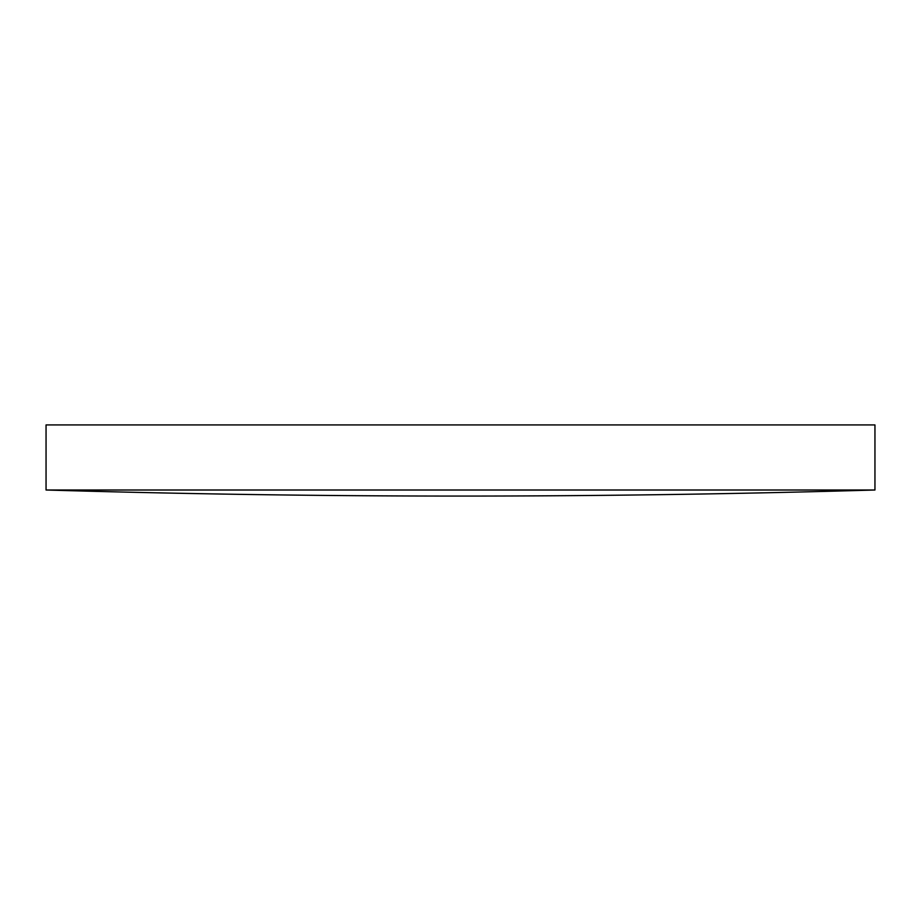 <?xml version="1.0" encoding="UTF-8"?>
<svg xmlns="http://www.w3.org/2000/svg" width="921" height="921" viewBox="0 0 921 921"><rect width="100%" height="100%" fill="white"/><g stroke="black" fill="none" stroke-linecap="round" stroke-linejoin="round"><path stroke-width="1.38" d="M460.5 490.007L46.05 490.007A14159.178 14159.178 0 0 0 874.95 490.007L460.5 490.007M874.95 490.007L874.95 424.926L46.05 424.926L46.05 490.007"/></g></svg>
